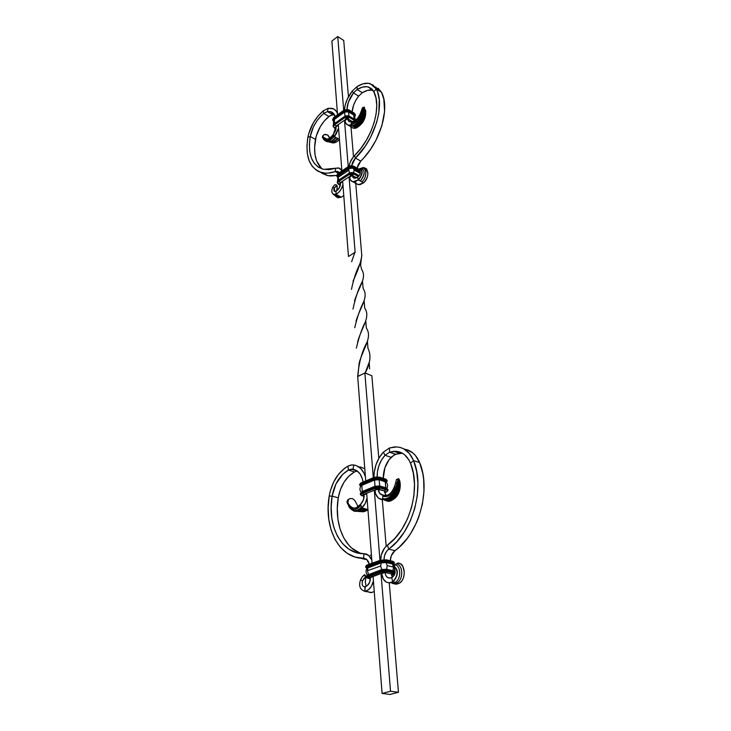 <?xml version="1.0" encoding="UTF-8"?>
<svg xmlns="http://www.w3.org/2000/svg" width="731" height="731" viewBox="0 0 731 731"><rect width="100%" height="100%" fill="white"/><g stroke="black" fill="none" stroke-linecap="round" stroke-linejoin="round"><path stroke-width="1.1" d="M356.372 183.655L358.263 184.678L363.636 182.832L358.272 179.89L357.614 177.076C359.944 175.202 360.785 173.265 360.136 171.246C360.785 173.265 359.944 175.202 357.614 177.076L355.769 178.126L354.069 178.172L352.835 177.213L352.278 175.431L356.573 177.779L352.278 175.431L349.601 177.185L350.496 180.091L352.506 181.663L355.257 181.59L358.272 179.89L357.614 177.076L354.297 178.227L352.278 175.431L356.573 177.779L352.278 175.431L354.407 173.713L349.025 173.996L338.352 181.005L337.274 182.723L338.462 184.322M360.319 168.523C365.354 169.702 365.363 173.877 360.365 181.041L358.272 179.89C362.174 174.846 362.887 171.282 360.41 169.19L359.816 168.888C363.307 170.332 362.887 174.051 358.574 180.054C362.887 174.051 363.307 170.332 359.816 168.888L359.972 168.34L360.41 169.19C362.887 171.282 362.174 174.846 358.272 179.89L352.89 181.763C350.962 181.288 349.866 179.762 349.601 177.185L352.278 175.431L351.209 175.486L340.527 182.467L340.545 183.106C340.436 186.633 338.956 189.283 336.096 191.065L335.94 194.355L338.828 192.244L341.267 188.954L342.93 184.632C341.715 189.219 339.385 192.463 335.94 194.355L341.313 197.187L343.497 195.744L341.313 197.187L338.024 197.772L336.37 196.913L341.313 197.187L339.531 196.246L336.132 196.511L334.761 195.387C335.876 196.849 337.466 197.132 339.531 196.246L338.033 195.46L335.675 195.807L334.222 195.058L335.154 195.661L338.033 195.46L336.242 194.519L333.135 194.199L335.94 194.355C331.911 194.51 330.851 192.152 332.769 187.291C331.253 190.69 331.582 193.094 333.747 194.501L335.94 194.355L336.096 191.065L334.606 191.44L334.341 187.712L336.488 185.775L337.274 186.697L336.699 190.727L337.247 186.149L335.922 184.651L334.433 184.998L332.769 187.291L334.104 188.251C333.51 191.029 334.177 191.97 336.096 191.065L339.367 187.748L340.491 182.494L340.545 183.106L342.702 181.69L338.535 184.358L340.354 185.208L338.691 184.313C337.366 183.435 337.347 182.485 338.645 181.452L338.307 180.393L337.238 182.11L338.398 180.201L338.645 181.452L337.676 182.942L338.27 184.029L340.545 183.106L340.527 182.467L340.545 183.106L340.527 182.467L338.645 181.452L349.317 174.453L348.979 173.375L338.307 180.393L349.071 173.192L349.317 174.453L338.645 181.452L340.527 182.467L351.209 175.486L349.317 174.453L354.17 174.197L350.432 173.941L349.317 174.453L351.209 175.486L354.17 174.197L358.391 176.518L354.17 174.197L354.361 173.092L348.979 173.375L354.087 172.945M360.072 168.368L361.717 168.587C365.372 170.999 364.915 175.148 360.365 181.041L361.854 181.855C367.264 177.496 366.971 167.308 361.726 168.139L363.179 167.545L364.742 167.911L362.759 167.573L361.726 168.139C366.971 167.308 367.264 177.496 361.854 181.855L363.636 182.832C368.808 176.747 369.173 171.767 364.742 167.911L366.624 168.934L367.903 172.973L366.624 168.934L364.742 167.911L367.876 172.607C367.967 176.801 366.551 180.21 363.636 182.832L359.89 184.696L356.746 183.984M356.262 183.545L355.248 181.69M349.546 176.573L349.601 177.185L349.546 176.573M378.192 88.314L381.463 92.234L376.291 88.963L373.815 91.658L376.291 88.963L373.038 85.043L368.451 83.288L362.978 83.827L357.103 86.569C361.964 83.526 366.359 82.557 370.288 83.672L376.291 88.963L377.644 92.17L379.261 99.635L378.832 112.876L376.639 122.497L370.708 137.062L365.262 146.209L354.581 159.066L352.506 162.574L351.675 165.663L355.458 158.088L360.767 161.085L357.084 168.075L358.4 164.311L360.767 161.085C380.166 142.618 390.391 108.115 381.463 92.234L376.291 88.963C385.173 104.853 374.875 139.502 355.458 158.088L354.517 155.621L353.247 157.037L350.231 162.127L349.098 166.138C349.82 162.127 351.629 158.627 354.517 155.621L355.458 158.088L360.767 161.085L364.202 157.457L370.553 149.279L375.99 140.169L381.884 125.668L384.579 111.477L383.821 98.996L381.463 92.234L375.442 86.934M373.815 91.658L375.972 97.936L376.757 105.428L376.127 113.798L374.098 122.698L370.745 131.726L366.222 140.48L360.73 148.567L354.517 155.621C372.463 138.406 381.984 106.415 373.815 91.658L371.001 88.241L367.035 86.697L362.284 87.153L357.167 89.52C361.37 86.907 365.162 86.075 368.552 87.026L373.815 91.658M357.103 86.569L357.167 89.52L357.103 86.569L352.187 91.128L357.103 86.569M362.32 92.718L357.167 89.52L362.32 92.718L358.629 96.117L353.475 92.938L357.167 89.52L353.475 92.938L352.187 91.128L353.475 92.938L358.629 96.117C354.782 101.125 352.625 106.361 352.159 111.825L353.566 105.218L355.714 100.476L358.629 96.117L362.32 92.718C366.112 90.361 369.621 89.474 372.828 90.05L367.428 90.379L362.32 92.718M344.402 109.906C345.014 103.373 347.609 97.113 352.187 91.128L347.271 99.206L345.233 104.962L344.402 109.906M346.942 109.367L348.404 102.084L353.475 92.938C349.436 98.237 347.262 103.711 346.942 109.367M352.068 127.596L353.895 128.336L356.116 128.126L350.889 125.047L351.355 122.534C356.618 121.958 360.511 117.527 363.051 109.23L363.563 107.466C362.366 116.357 358.19 121.931 351.044 124.206C358.19 121.931 362.366 116.357 363.563 107.466L363.051 109.23C360.511 117.527 356.618 121.958 351.355 122.534L351.51 121.693C355.896 121.245 359.268 117.362 361.617 110.034C359.268 117.362 355.896 121.245 351.51 121.693L350.889 125.047L347.7 125.01L345.589 122.89L344.959 119.902L345.014 120.533L347.609 118.724L352.506 121.629L347.609 118.724L352.506 121.629L347.609 118.724L348.358 120.889L349.391 121.684L351.51 121.693L349.692 121.785L347.609 118.724L349.427 117.453L354.809 120.67M350.807 125.96L351.355 126.883M358.163 120.88L350.889 125.047L348.175 125.165C346.32 124.617 345.27 123.073 345.014 120.533L347.609 118.724L346.567 118.778L349.427 117.453L355.266 120.368L353.475 121.355L354.636 120.551M351.638 127.203L353.402 128.245L356.116 128.126C362.32 124.553 365.527 119.482 365.728 112.903C365.527 119.482 362.32 124.553 356.116 128.126L354.818 127.358L361.251 122.644L363.152 119.866C360.995 123.621 358.208 126.116 354.818 127.358L354.16 126.975C361.598 122.991 365.153 117.252 364.815 109.769C365.153 117.252 361.598 122.991 354.16 126.975L352.854 126.198L359.469 122.022L361.891 118.861C359.414 122.744 356.399 125.193 352.854 126.198L352.205 125.814C360.164 122.168 364.139 116.229 364.129 107.996C364.139 116.229 360.164 122.168 352.205 125.814L350.889 125.047L357.715 121.319C362.21 116.531 364.257 111.843 363.874 107.265L363.883 107.256M365.728 112.903L365.527 111.761L365.728 112.903M361.617 110.034L362.412 107.832L361.617 110.034L363.051 109.23L361.617 110.034M362.549 107.95L362.96 108.773M365.336 110.18L364.778 109.166L365.326 110.052M364.065 107.046L364.075 107.064C364.075 112.336 361.955 117.097 357.715 121.319M364.111 107.53L364.595 107.896M359.798 170.506L360.136 171.246L360.41 169.19L360.136 171.246L359.826 170.451M361.726 168.139L360.767 168.377L361.726 168.139M338.261 173.247L335.191 171.575L337.293 171.383L339.147 172.653L337.749 171.52L335.191 171.575C330.576 173.165 326.346 173.567 322.481 172.79C309.789 168.861 304.918 157.028 307.879 137.273L306.938 145.926L307.367 153.857L309.158 160.756L312.265 166.357L316.605 170.396L319.182 171.767L325.048 173.128L328.283 173.101L335.191 171.575L335.648 168.221L335.191 171.575L338.261 173.247M341.843 170.515L339.367 168.13L335.648 168.221L338.736 167.938L341.843 170.515M320.58 172.288L327.79 175.641L336.744 175.513L330.357 175.988L327.305 175.531L321.887 173.238M321.53 168.377L316.715 161.149L315.024 154.762L314.604 147.415L316.185 136.222L320.269 126.682L324.272 121.008L329.818 115.809L334.341 114.484L332.55 114.639L327.387 111.596L328.237 108.307L323.376 110.783L328.237 108.307L327.387 111.596L323.742 113.451L327.387 111.596L332.55 114.639L328.904 116.467L323.742 113.451L323.376 110.783L323.742 113.451C316.742 119.464 312.247 127.148 310.255 136.496L313.444 126.829L316.998 120.752L321.366 115.562L323.742 113.451L328.904 116.467C321.905 122.452 317.418 130.091 315.454 139.411L310.255 136.496C307.532 154.762 312.027 165.718 323.732 169.364L335.648 168.221L329.242 169.656L323.422 169.29L318.396 167.189L314.367 163.461L311.47 158.289L309.798 151.884L309.387 144.528L310.255 136.496L307.879 137.273C310.172 126.536 315.335 117.709 323.376 110.783L318.049 116.046L313.453 122.589L308.738 133.59L307.879 137.273L310.255 136.496L315.454 139.411C313.224 152.989 315.481 162.839 322.207 168.971M328.237 108.307L332.285 108.371C334.697 109.056 336.424 110.783 337.457 113.552L336.324 111.295L333.674 108.91L328.237 108.307M330.723 111.651L327.387 111.596L331.911 112.117L334.113 114.109L335.182 116.375L330.723 111.651L333.4 113.232M336.269 126.655L338.352 125.193L336.269 126.655L336.214 126.015L333.29 134.358L335.584 130.584L336.251 125.988L346.567 118.778L344.73 117.691L349.427 117.453L349.619 116.403L355.549 120.149L349.665 116.978L349.427 117.453L344.447 117.243L349.665 116.978L349.619 116.403L354.709 119.345L354.864 120.076L349.665 116.978L344.447 117.243L346.567 118.778L336.251 125.988L334.423 124.919L344.73 117.691L334.423 124.919L334.094 123.904L344.402 116.668L349.619 116.403L344.402 116.668L344.447 117.243L334.131 124.48L336.251 125.988L336.269 126.655L334.478 127.898C333.19 126.975 333.172 125.979 334.423 124.919L333.482 126.463L334.314 127.943L336.269 126.655L336.214 126.015L336.269 126.655M328.877 141.202L334.323 136.523L338.581 128.153L336.297 133.846L334.323 136.523L333.29 134.358C331.481 137.145 329.334 138.744 326.858 139.146L323.065 136.953L323.093 135.463L324.025 134.65L327.442 134.86L329.791 138.031M338.243 138.771L339.449 139.457L338.243 138.771L334.487 141.823L332.559 142.463L338.243 138.771L337.594 138.397L338.243 138.771M336.287 137.647L337.594 138.397C335.1 141.138 332.76 142.463 330.567 142.362L329.279 142.052C331.673 142.993 334.442 141.768 337.594 138.397L336.287 137.647L332.431 141.129L330.439 141.896L336.287 137.647L335.63 137.273L336.287 137.647M322.618 136.13L322.408 137.154L323.404 139.027C326.675 141.403 330.056 140.032 333.546 134.897L334.058 135.975C329.983 141.174 326.529 142.353 323.714 139.53L323.486 139.173C326.236 142.444 329.754 141.385 334.058 135.975L335.63 137.273C333.144 140.343 330.741 141.86 328.42 141.841L327.022 141.503C329.562 142.508 332.431 141.101 335.63 137.273L334.323 136.523L329.297 141.046L325.606 140.937M331.426 142.582C333.665 143.541 336.342 142.545 339.467 139.603C337.018 141.978 334.761 143.084 332.715 142.91L331.426 142.582M322.727 135.975L322.453 137.337L323.065 136.953C326.044 140.416 329.453 139.557 333.29 134.358L333.546 134.897C329.224 140.9 325.542 141.777 322.517 137.519L323.477 135.016L325.459 134.33L327.972 135.198L329.599 137.492M336.251 184.815L334.433 184.998L332.769 187.291L334.104 188.251L336.781 185.692L336.251 184.815M331.883 41.046L337.74 36.55L343.725 40.47L348.459 96.812L343.725 40.47L337.74 36.55L331.883 41.046L337.548 114.703L331.883 41.046M371.869 375.697L378.813 458.383L371.869 375.697L364.86 372.956L373.303 477.727L364.86 372.956L357.697 376.547L365.728 480.916L357.697 376.547M374.309 490.181L379.974 560.394L374.309 490.181M381.025 573.46L390.518 691.261L398.459 692.284L389.267 582.854L398.459 692.284L390.025 694.45L382.085 693.454L390.518 691.261L398.459 692.284L390.025 694.45L382.085 693.454L390.518 691.261L381.025 573.46M386.187 546.212L382.276 499.629L386.187 546.212M348.449 256.407L342.656 181.078L348.449 256.407M341.87 170.853L338.307 124.553L341.87 170.853M366.688 493.315L372.061 563.217L366.688 493.315M373.066 576.229L382.085 693.454L373.066 576.229M356.024 321.165L356.024 321.147C360.803 305.695 368.927 297.088 363.133 288.553L362.485 281.216C358.601 288.224 355.44 297.517 353 309.112M369.63 368.872L369.173 362.366L365.171 372.974L368.525 374.382M355.147 252.423L349.053 176.893L355.147 252.423M348.23 166.641L344.484 120.231L348.23 166.641M343.689 110.363L337.74 36.55L343.689 110.363M351.62 261.789L354.855 252.405L348.596 256.435L354.983 252.323M350.981 126.819L353.493 156.745L350.981 126.819M361.781 255.457L355.723 183.298L361.781 255.457L360.931 262C357.039 268.761 353.886 277.862 351.465 289.33M364.714 308.043L364.129 300.88C360.484 307.76 357.349 316.706 354.718 327.716M357.596 341.797L357.605 341.779C362.366 325.953 370.708 316.952 364.723 308.062M365.007 373.057L365.162 373.011C370.407 363.28 371.339 355.047 367.958 348.294L367.428 341.551C362.147 350.761 358.903 362.393 357.706 376.447L361.416 374.683M354.489 300.962L354.489 300.925C359.296 285.839 367.099 277.616 361.644 269.465M353.027 281.161L353.018 281.207C358.163 270.022 361.087 261.451 361.79 255.475L361.936 255.53M366.341 328L365.774 321.037C362.083 328.055 358.939 337.082 356.362 348.102M357.852 376.511L359.195 362.722C364.093 346.613 372.454 337.219 366.35 328.009M359.113 171.593L353.237 168.203L349.263 168.258L353.237 168.203L349.217 168.413L337.95 176.08L338.59 175.44L338.078 177.331L338.882 179.881L338.078 177.331L338.627 175.285L349.217 168.413L348.724 170.305L338.078 177.331L348.724 170.305L348.97 167.801L349.263 168.258L353.411 167.573L354.106 170.021L353.64 172.662L354.106 170.021L353.237 168.203L358.574 171.164L359.442 172.982L354.106 170.021L359.442 172.982L359.113 171.593M337.905 176.125L338.627 175.285L337.905 176.125M349.573 172.918L348.724 170.305L349.528 172.836M338.407 184.175L337.274 182.723L338.352 181.005L349.025 173.996L354.407 173.713L358.793 176.125L354.407 173.713L354.361 173.092L359.131 175.723L354.233 172.918L349.071 173.192M337.32 177.121L336.735 175.403L337.804 173.667L337.85 174.28L348.477 167.244L353.603 167.445L351.191 167.125L348.97 167.801L353.603 167.445L348.477 167.244L337.85 174.28L338.142 174.727L348.97 167.801L338.142 174.727L337.548 176.655L338.334 174.837L338.627 175.285L338.142 174.727L337.42 175.431L337.402 176.92L337.85 174.28L336.781 176.007L337.338 177.076L336.781 176.007L337.804 173.667L336.79 175.705M337.804 173.667L348.431 166.631L337.804 173.667M338.554 180.228L349.007 173.229M348.477 167.244L348.523 166.44L348.477 167.244L353.85 166.96L348.477 167.244M338.051 173.512L348.468 166.485M353.932 172.891L349.217 173.22L350.971 172.562L353.548 172.735M349.847 172.79L353.128 172.525L349.847 172.79M348.523 166.44L353.676 166.175L359.122 169.318L359.789 170.387L359.122 169.318L353.795 166.348L353.85 166.96L359.177 169.93L359.789 172.352L359.177 169.93L353.85 166.96L353.603 167.445L358.939 170.405L358.501 171.017L358.738 170.533L353.411 167.573L358.939 170.405L353.603 167.445L353.795 166.348L348.431 166.631L353.53 166.202M353.329 166.129L348.678 166.476L350.423 165.809L352.982 165.992M353.74 166.211L358.857 169.172M358.738 170.533L359.606 172.105L358.738 170.533M359.88 172.489L360.264 171.529L359.88 172.489M333.354 120.524L334.131 118.714L333.765 119.921L334.131 118.714L344.402 111.459L348.714 111.24L348.477 111.715L344.402 111.459L344.694 111.907L334.414 119.153L344.694 111.907L348.714 111.24L353.895 114.356L354.763 115.909L354.279 114.639L353.667 114.822L354.087 114.228L354.955 116.174L354.316 113.762L355.376 115.251L354.316 113.762L353.895 114.356L348.714 111.24L354.087 114.228L348.897 111.112L349.089 110.07L354.27 113.186L355.33 114.676L354.27 113.186L354.316 113.762L349.135 110.646L348.714 111.24L346.558 110.774L344.402 111.459L348.897 111.112L343.935 110.902L349.135 110.646L349.089 110.07L354.17 113.031L354.316 113.762L349.135 110.646L343.935 110.902L344.402 111.459L334.131 118.714L344.219 111.35L333.948 118.605L333.619 117.59L343.89 110.326L349.089 110.07L343.89 110.326L343.935 110.902L333.665 118.166L334.131 118.714L333.354 120.524M345.891 115.873L347.737 115.717L345.891 115.873M354.252 115.37L348.477 111.715L354.252 115.37M355.33 114.959L355.092 116.393M355.065 116.357L355.376 115.251M344.95 116.22L344.648 112.044L348.541 111.852L354.17 115.306L353.667 114.822L354.17 119.025L353.731 114.959L348.477 111.715L348.943 115.982L348.541 111.852L344.694 111.907L344.922 116.174M349.034 109.952L354.042 113.049M349.564 116.284L354.581 119.363M347.728 109.549L344.621 109.906M344.1 110.189L348.842 109.933M348.248 109.705L344.411 110.025M344.877 116.384L348.833 116.055L345.142 116.238M344.621 116.521L349.372 116.275M333.829 117.444L343.89 110.326L343.935 110.902L333.665 118.166L333.619 117.59L343.917 110.198M334.378 119.299L334.634 123.42L334.378 119.299L333.829 119.838L344.648 112.044L334.378 119.299M334.305 123.758L344.402 116.668L344.447 117.243L334.131 124.48L334.094 123.904L344.429 116.54M333.647 117.463L332.642 119.674M333.126 121.008L332.632 119.957L333.665 118.166L332.632 119.957L333.126 121.008L332.596 119.391M333.208 120.816L333.948 118.605L333.071 119.738L333.208 120.816M334.122 123.777L333.108 125.979M334.204 127.788L333.108 126.271L334.131 124.48L333.098 126.262L334.25 127.916M334.442 127.925L336.096 128.884M336.105 128.839L334.478 127.898L336.105 128.839M367.455 575.069L381.746 569.577L386.644 569.248L387.211 565.593L393.516 567.073L387.211 565.593L386.644 569.248L392.967 570.71L393.516 567.073L392.392 564.03L393.305 564.57L393.945 563.912L386.535 561.627L382.03 561.664L367.446 566.735L380.668 562.02L386.535 561.627L392.83 563.126L392.3 563.784L392.593 563.208L386.535 561.627L385.995 562.285L386.288 561.719L385.721 561.609L382.149 561.746L380.668 562.02L381.253 562.605L380.897 562.075L367.446 566.735L368.031 567.311L367.026 568.097L368.031 567.311L367.675 566.79L366.843 567.201L367.017 568.161L367.675 566.79L380.897 562.075L386.288 561.719L392.83 563.126L393.305 564.57L392.3 563.784L386.087 562.532L381.253 562.605L386.087 562.532L381.207 562.861L366.953 568.316C365.829 567.85 365.993 567.32 367.446 566.735L366.213 567.667L366.953 568.316C365.601 570.683 365.765 572.93 367.455 575.069L381.746 569.577L380.677 566.022L367.428 570.71L368.57 574.511L367.748 574.941L368.57 574.511L367.428 570.71L367.985 567.567L366.953 568.316M393.58 571.249L392.922 571.002L393.516 567.073L392.392 564.03L386.087 562.532L387.211 565.593L385.995 562.285L381.253 562.605L380.677 566.022L381.207 562.861L368.031 567.311L367.428 570.71L380.677 566.022L381.829 570.025L386.644 569.248L393.534 571.258L387.476 569.86M381.838 569.869L387.211 569.796L381.299 570.189L367.766 575.224L366.386 576.284L368.022 574.84L367.83 576.129L366.45 577.188L367.83 576.129L367.766 575.224L381.299 570.189L386.598 569.687L381.838 569.869M370.416 578.824L367.885 578.285L370.416 578.824M366.432 591.69L364.824 591.352C359.789 589.46 358.428 585.494 360.739 579.445L362.393 581.035L365.555 576.75L364.486 575.224L364.065 575.617L364.714 574.648L362.731 576.302L360.739 579.445C358.428 585.494 359.789 589.46 364.824 591.352L364.97 586.701C362.567 586.801 361.708 584.919 362.393 581.035C361.708 584.919 362.567 586.801 364.97 586.701L366.094 586.372L365.299 581.794L366.094 586.372L367.163 585.732L369.685 582.205L370.407 577.517L373.093 576.585L368.113 578.322C366.551 577.874 366.569 577.316 368.186 576.658L367.83 576.129L368.186 576.658L366.944 577.572L367.611 578.175L370.407 577.517L368.186 576.658L381.472 572.017L381.116 571.487L367.83 576.129L381.116 571.487L381.043 570.582L381.472 572.017L368.186 576.658L370.425 577.152L383.711 572.528L370.407 577.517C370.37 582.305 368.671 585.339 365.299 586.637L364.824 591.352L368.406 589.78L371.421 586.299L373.422 580.926C372.097 586.554 369.429 589.999 365.409 591.242L371.193 592.677L374.235 591.507L371.193 592.677L366.076 591.388M366.898 575.525L367.529 575.059M367.446 566.735L367.09 566.214L365.719 567.293L367.09 566.214L367.026 565.31L365.655 566.397L367.309 564.935L367.446 566.735M366.167 565.63L366.798 565.154M381.116 570.271L368.049 574.849M380.312 561.49L367.09 566.214L380.312 561.49L380.239 560.586L367.026 565.31L380.485 560.211L380.668 562.02L380.312 561.49L386.827 561.061L380.312 561.49M380.303 560.284L367.309 564.935M383.711 572.528L381.472 572.017L387.366 571.624L387.668 571.048L381.116 571.487L387.668 571.048L387.585 570.134L381.043 570.582L387.247 569.787L387.366 571.624L381.472 572.017L383.711 572.528L387.366 571.624L393.689 573.077L393.991 572.501L387.668 571.048L393.991 572.501L393.908 571.596L387.585 570.134L393.57 571.249L393.689 573.077L387.366 571.624L385.018 572.437L391.341 573.89L385.018 572.437L391.341 573.89L393.689 573.077C395.224 573.533 395.16 574.091 393.497 574.758L394.804 573.835L394.183 573.223L391.341 573.89L392.364 577.252L391.341 573.89L385.018 572.437L381.673 573.607L383.373 579.226L386.215 582.059L388.883 582.845L392.648 581.922L391.761 577.527L390.509 578.011C387.439 578.312 385.612 576.457 385.018 572.437L383.711 572.528M386.535 561.627L386.754 560.156L380.239 560.586L386.425 559.809L380.522 560.211L386.416 559.809L386.535 561.627M392.675 561.326L394.283 562.459L393.05 561.655L393.132 562.559L394.365 563.354L393.132 562.559L392.83 563.126L393.132 562.559L386.827 561.061L393.132 562.559L393.05 561.655L386.754 560.156L392.721 561.317L386.644 559.882M395.069 572.976L393.991 572.501L395.069 572.976M393.771 571.304L395.133 572.3M393.534 571.258L387.448 569.833M394.027 571.404L394.594 571.797M392.967 570.71L393.89 571.304L392.967 570.71M392.593 563.208L393.223 564.423L393.57 563.72L392.593 563.208M393.324 564.588L394.283 562.45L392.922 561.371M393.168 561.481L393.735 561.883M391.606 575.425L393.525 574.767L391.387 574.283L393.497 574.758L391.606 575.416L394.795 574.082M386.863 488.399C388.015 486.17 387.777 484.096 386.16 482.177L379.188 479.737L374.491 480.039L361.818 485.338L362.284 491.515L374.994 486.252L379.663 486.234L375.076 486.535L362.009 491.963M360.84 486.17L361.525 484.598L361.863 485.11L360.913 485.969L361.863 485.11L361.525 484.598L374.19 479.289L379.389 478.96L379.097 479.509L374.537 479.801L374.19 479.289L374.537 479.801L361.863 485.11L374.537 479.801L379.097 479.509L379.389 478.96L385.493 480.824L386.187 482.195L386.251 481.199L385.493 480.824L385.21 481.373L385.721 480.724L386.315 482.35L386.809 481.665L385.721 480.724L386.005 480.176L387.211 481.126L386.005 480.176L385.493 480.824L379.389 478.96L385.721 480.724L379.617 478.86L379.828 477.471L385.931 479.344L387.138 480.304L385.931 479.344L386.005 480.176L379.901 478.312L379.389 478.96L373.97 479.225L379.617 478.86L373.97 479.225L373.623 478.704L379.901 478.312L379.828 477.471L385.648 479.043L386.005 480.176L379.901 478.312L373.623 478.704L374.19 479.289L361.525 484.598L373.97 479.225L361.297 484.534L360.895 483.191L373.559 477.873L379.828 477.471L373.559 477.873L373.623 478.704L360.959 484.023L361.525 484.598L360.502 485.841L361.863 485.11L360.849 486.142M362.366 491.817L375.076 486.535L379.709 485.951L386.681 488.326L385.785 488.052L385.21 481.373L379.097 479.509L386.078 482.021M386.087 482.049L385.21 481.373L385.831 487.787L379.709 485.951L379.097 479.509L379.709 485.951L374.994 486.252L374.537 479.801L374.994 486.252L362.284 491.515L361.818 485.338L374.491 480.039L379.188 479.737L386.132 482.113M386.361 491.945L384.588 492.657L386.425 491.954L384.314 491.333L386.361 491.945C387.951 491.177 387.997 490.519 386.516 489.953L387.604 490.876L386.361 491.945M384.268 490.867L386.8 489.395L388.015 490.327L386.8 489.395L384.268 490.867L378.137 489.048L384.268 490.867L386.169 495.554L384.268 490.867L378.137 489.048L380.394 488.125L386.516 489.953L380.394 488.125L380.604 486.718L386.726 488.555L387.942 489.496L386.726 488.555L386.8 489.395L380.677 487.568L376.876 489.13L384.268 490.867M385.575 479.061L379.773 477.279M386.37 488.271L380.54 486.517M384.597 492.694L386.589 491.844M379.48 477.188L375.898 477.014L373.559 477.873L379.48 477.188M375.898 486.398L380.321 486.417L386.726 488.555L386.8 489.395L380.677 487.568L380.321 486.417L376.657 486.27M374.583 486.791L380.604 486.718L374.309 487.129L374.373 487.97L380.677 487.568L374.373 487.97L374.72 488.482L380.394 488.125L374.72 488.482L374.373 487.97L361.644 493.224L361.589 492.383L374.583 486.791M376.876 489.13L374.72 488.482L376.876 489.13L364.157 494.357L376.876 489.13M373.596 477.645L360.895 483.191L373.559 477.873L373.623 478.704L360.959 484.023L361.178 482.871M374.345 486.892L361.799 492.045L374.309 487.129L374.373 487.97L361.644 493.224L361.991 493.736L374.72 488.482L361.991 493.736L361.863 492.054M364.157 494.357L361.991 493.736L364.157 494.357M364.111 494.375L361.946 495.7C360.429 495.143 360.447 494.494 361.991 493.736L360.803 494.796L361.882 495.719L366.715 493.736L364.111 494.375M360.694 486.38L359.597 484.443L360.977 482.917M359.652 485.274L360.959 484.023L359.652 485.265M360.73 486.325L361.297 484.534L360.2 485.329L360.73 486.325M361.662 495.609L360.273 493.617L361.662 492.109M360.337 494.458L361.644 493.224L360.337 494.448M364.148 496.331L361.708 495.664M363.526 558.292C366.432 558.475 368.351 560.449 369.292 564.213L366.715 559.489L363.526 558.292C339.175 558.722 323.595 527.928 329.206 496.075L328.164 507.835L328.786 519.266L331.079 529.929L334.99 539.405L340.399 547.309L347.124 553.266L354.937 556.995L363.526 558.292L364.038 553.723L363.526 558.292M371.823 560.11L368.689 555.45L364.038 553.723C367.565 553.851 370.16 555.98 371.823 560.11M371.458 555.322L370.325 555.231L371.458 555.322M365.445 559.434L360.008 558.073L366.861 559.617M351.309 469.174L348.422 470.079C339.869 475.214 334.433 483.895 332.121 496.121C326.921 525.753 341.496 554.235 364.038 553.723L356.079 552.563L348.833 549.136L342.583 543.636L337.539 536.335L333.893 527.563L331.746 517.667L331.152 507.049L332.121 496.121L329.206 496.075C331.874 482.04 338.115 472.062 347.938 466.15L344.603 468.279L338.508 474.291L333.574 482.186L330.211 491.296L329.206 496.075L332.121 496.121L338.243 497.838C334.094 522.711 343.46 547.4 360.803 553.541L351.821 548.14L348.824 545.162L343.771 537.888L340.098 529.143L337.923 519.293L337.302 508.721L338.243 497.838L332.121 496.121L335.913 484.023L342.766 474.309L348.422 470.079L347.938 466.15L351.849 464.916L353.895 464.98L350.935 465.053L347.938 466.15L348.422 470.079L354.498 471.934C345.946 477.032 340.527 485.667 338.243 497.838L340.363 489.651L343.999 482.213L348.842 476.128L354.498 471.934L348.422 470.079L352.899 469.22L353.895 464.98C359.387 465.994 363.225 469.942 365.409 476.804L363.965 473.067L360.639 468.425L356.317 465.62L353.895 464.98L352.899 469.22L356.801 470.737L360.008 473.88L362.247 478.403L363.097 482.021C361.735 474.62 358.327 470.353 352.899 469.22L351.309 469.174L357.13 470.956M354.197 469.613L354.252 470.079M357.258 471.047L354.498 471.934L357.258 471.047M364.796 468.754L359.954 466.862L364.796 468.754M364.139 494.796C364.276 498.633 363.079 501.795 360.566 504.28L363.353 500.05L364.139 494.796M355.33 511.179L357.322 510.978L361.882 507.862C364.522 505.404 366.249 502.133 367.044 498.049L365.29 503.321L361.882 507.862L360.566 504.28L356.253 507.78C352.662 508.867 349.884 507.25 347.919 502.919L348.349 499.693L349.802 498.624L352.397 498.569L354.782 500.388L358.172 506.757L354.782 500.388L352.397 498.569L349.802 498.624L348.349 499.693L347.919 502.919C351.666 509.306 355.878 509.763 360.566 504.28L361.882 507.862L367.931 509.544L366.505 509.151L364.404 510.631L361.205 511.545L366.505 509.151L365.738 508.931L361.315 511.389L358.665 511.462C361.004 511.874 363.362 511.024 365.738 508.931L364.193 508.511L361.982 510.275L358.747 511.344L364.193 508.511L363.426 508.292L358.766 511.188L356.088 511.289C358.574 511.709 361.023 510.704 363.426 508.292L361.882 507.862L355.979 511.188L352.552 510.183M359.661 511.143L360.63 511.517L359.661 511.143M360.876 511.581C363.133 512.139 365.482 511.499 367.94 509.653L363.883 511.627L360.876 511.581M359.149 511.271L360.484 511.526L359.149 511.271M357.221 511.006L358.089 511.325L357.221 511.006M356.691 511.115L357.962 511.344L356.691 511.115M349.327 498.853L347.417 500.379L347.645 502.955L347.344 500.58L347.051 501.795L348.925 506.546C353.009 510.713 357.002 510.256 360.895 505.176C355.595 511.408 351.035 510.695 347.225 503.029L347.919 502.919L347.225 503.029L347.051 501.795L348.358 499.346M348.788 506.345L349.628 507.743C353.247 511.846 357.221 511.59 361.543 506.967C356.911 511.819 352.781 511.855 349.18 507.058L348.788 506.345M364.065 575.617L362.731 576.302L360.739 579.445L362.393 581.035L365.993 576.476L365.299 581.794L366.057 576.521L363.773 578.614M364.696 574.667L365.555 576.75L366.057 576.521M392.565 583.457L396.175 584.224L398.998 583.329L392.648 581.922C397.472 576.585 398.304 571.761 395.133 567.448L394.347 566.452C398.788 570.326 398.34 575.516 393.004 582.004C398.34 575.516 398.788 570.326 394.347 566.452L394.859 564.816C400.597 565.218 401.949 578.541 395.124 582.47C401.949 578.541 400.597 565.218 394.859 564.816L396.531 563.839C403.119 565.045 403.667 579.619 396.887 582.863C403.667 579.619 403.119 565.045 396.531 563.839L398.285 563.007L400.195 563.574C402.479 565.337 403.823 567.987 404.216 571.505C404.38 577.344 402.644 581.291 398.998 583.329C404.956 581.172 406.326 567.43 400.195 563.574L402.553 565.502L404.234 571.688L402.553 565.502L400.935 563.893L397.783 563.044L394.466 564.88L394.347 566.452L395.133 567.448C398.304 571.761 397.472 576.585 392.648 581.922L391.761 577.527C394.658 575.8 395.663 573.223 394.786 569.796C395.663 573.223 394.658 575.8 391.761 577.527L389.459 578.093L387.32 577.298L385.749 575.297L385.018 572.437L381.673 573.607C382.624 580.176 385.621 583.201 390.656 582.689L397.006 584.087L398.998 583.329L392.648 581.922L390.656 582.689M391.761 582.927L397.006 584.087M406.29 449.519L412.695 452.8L415.427 455.468L419.631 462.586L413.563 460.576L410.493 463.216L413.563 460.576L409.378 453.439L403.585 448.761L400.25 447.473L396.732 446.915L389.422 448.002L394.393 446.952C403.055 446.568 409.442 451.109 413.563 460.576L416.661 471.358L417.931 483.319L417.282 495.929L414.705 508.63L410.329 520.837L404.334 531.985L397.006 541.552L386.617 551.247L384.524 555.67L383.994 559.617C384.131 555.094 385.703 551.603 388.691 549.136L394.968 550.69C392.081 553.038 390.528 556.392 390.299 560.741L391.341 555.615L394.968 550.69C419.046 533.877 431.272 489.359 419.631 462.586L413.563 460.576C425.14 487.449 412.814 532.205 388.691 549.136L387.467 545.125L384.46 548.204L381.418 554.619L380.65 560.147C380.906 553.669 383.181 548.661 387.467 545.125L388.691 549.136L394.968 550.69L399.217 547.199L407.066 538.628L410.566 533.648L416.533 522.564L418.927 516.589L422.39 504.125L423.98 491.46L423.642 479.161L422.756 473.322L419.631 462.586C416.286 454.709 411.142 450.205 404.197 449.09M410.493 463.216L413.344 473.204L414.495 484.269L413.883 495.938L411.498 507.67L407.45 518.946L401.913 529.244L395.142 538.107L387.467 545.125C409.735 529.418 421.129 488.144 410.493 463.216L408.885 459.872L404.517 454.673L401.867 452.928L395.919 451.292L389.559 452.215L393.744 451.329C401.337 450.963 406.92 454.929 410.493 463.216M389.422 448.002L389.559 452.215L389.422 448.002L383.364 452.114L389.422 448.002M401.959 453.311L395.608 454.216L389.559 452.215L395.608 454.216L391.058 457.277L385.009 455.303L389.559 452.215L385.009 455.303L383.364 452.114L385.009 455.303L391.058 457.277C385.886 463.116 383.282 470.124 383.245 478.302L384.917 467.749L389.175 459.534L394.411 454.719L399.793 453.339L393.744 451.329M402.662 453.366L399.793 453.339M395.526 451.913L395.498 451.274L395.526 451.913M373.952 477.462C374.016 467.612 377.159 459.169 383.364 452.114L379.106 457.88L375.99 464.724L374.254 472.107L373.952 477.462M377.169 476.895L377.397 471.988L378.841 465.821L381.445 460.11L385.009 455.303C379.709 461.325 377.095 468.525 377.169 476.895M374.939 490.364L378.137 489.048L379.709 493.388L383.071 495.17C380.248 494.823 378.603 492.776 378.137 489.048L374.939 490.364L375.697 493.992L378.366 498.03L382.359 499.638C378.101 499.081 375.624 495.993 374.939 490.364M385.612 500.571L389.66 501.283C396.732 498.579 400.268 492.986 400.268 484.498C400.14 493.727 396.22 499.355 388.508 501.411L385.612 500.571M390.893 496.897L384.853 499.648L382.359 499.638L382.889 496.285C389.459 497.857 394.247 493.27 397.253 482.524L397.828 479.801C398.358 489.971 389.577 500.625 382.532 498.515C389.577 500.625 398.358 489.971 397.828 479.801L397.253 482.524C394.247 493.27 389.459 497.857 382.889 496.285L383.071 495.17L386.991 495.353C391.158 493.836 393.991 489.852 395.517 483.419C392.702 492.731 388.563 496.641 383.071 495.17L384.515 495.591L383.071 495.17L382.359 499.638L390.381 497.29C395.983 492.438 398.587 486.426 398.185 479.253L398.185 479.253M400.268 484.498L400.049 483.1L400.268 484.498M395.763 496.157L388.399 500.854L386.982 500.973C390.327 500.863 393.26 499.255 395.763 496.157M395.517 483.419L396.504 479.372L395.517 483.419L397.253 482.524L395.517 483.419M399.638 481.738L399.108 479.975L399.775 480.925M399.236 481.236C399.775 491.387 395.782 497.884 387.247 500.708L387.951 500.644C396.074 497.372 399.839 490.903 399.236 481.236M393.899 496.038L386.644 500.232L384.67 500.306C388.051 500.443 391.131 499.017 393.899 496.038M398.879 479.116L398.377 478.714M398.477 479.865C398.651 490.748 394.274 497.5 385.347 500.105L386.132 500.041C394.63 496.934 398.742 490.209 398.477 479.865M394.786 569.796L394.32 567.841L394.786 569.796L395.133 567.448L394.786 569.796M352.89 181.763L358.263 184.678M372.234 89.337L368.552 87.026M348.175 125.165L353.402 128.245M361.251 122.644C365.198 116.037 366.542 111.788 365.299 109.915M359.469 122.022C365.418 114.511 365.007 110.655 364.595 107.886M362.412 107.832L363.892 107.155M359.789 170.542L359.734 168.569M338.764 172.187L337.293 171.383M341.77 169.61L340.874 169.117M322.481 172.79L327.79 175.641M331.764 142.572L332.715 142.91M329.206 142.052C331.92 142.7 333.683 142.618 334.487 141.823M329.626 142.033L330.567 142.362M326.958 141.494C329.635 142.198 331.463 142.079 332.431 141.129M327.415 141.494L328.42 141.841M323.486 139.173C325.487 141.558 327.415 142.179 329.297 141.046M323.404 139.027L323.714 139.53M334.871 195.533L338.024 197.772M335.154 195.661L336.132 196.511M333.309 194.336L335.675 195.807M337.028 185.765L336.242 184.833M360.931 262L360.657 265.536L361.635 269.456M340.326 185.318L337.274 182.723L338.343 180.237M337.969 176.052L337.603 180.932M337.841 173.521L336.735 175.403M354.307 172.955L359.186 175.65M359.085 171.575L360.292 173.338M359.908 172.534L360.264 171.529M359.067 169.181L359.78 169.766M354.224 113.067L355.33 114.666M355.394 119.893L354.151 115.288M354.773 119.381L355.577 120.131M333.373 124.544L333.848 119.811M333.062 125.695L334.314 127.943L336.077 128.967M370.416 578.842L366.45 577.188L366.386 576.284L367.857 574.904M367.117 564.99L365.655 566.397L366.944 568.334M368.022 574.84L381.134 570.244M367.282 564.935L380.33 560.266M387.247 569.787L381.299 570.189M386.416 559.809L380.485 560.211M386.617 559.855L392.721 561.317M393.305 564.57L394.237 565.94M394.658 569.476L393.89 571.331M385.822 479.097L387.138 480.294L386.361 482.396M386.617 488.299L388.015 490.327L386.416 491.954M385.648 479.043L379.718 477.215M386.443 488.253L380.495 486.462M373.769 477.535L379.553 477.169M374.519 486.782L380.321 486.417M373.632 477.59L361.114 482.862M374.382 486.846L361.799 492.045M361.151 492.374C359.67 490.355 359.57 488.281 360.849 486.133L360.913 486.014M371.777 592.576L365.409 591.242M362.402 511.38L363.883 511.627M358.665 511.462C360.904 511.782 362.814 511.508 364.404 510.631M359.844 511.161L361.315 511.389M356.088 511.289L361.982 510.275M357.322 510.978L358.766 511.188M349.628 507.743C352.616 510.695 354.736 511.846 355.979 511.188M348.925 506.546L349.18 507.058M362.384 576.75L361.132 578.751M366.003 576.476L364.778 574.776M389.66 501.283L388.399 500.854M399.756 480.824C402.726 494.147 389.212 502.279 387.247 500.708M387.951 500.644L386.644 500.232M398.943 478.851C400.268 482.031 399.144 487.065 395.581 493.946C393.698 497.912 385.995 501.055 385.347 500.105M386.132 500.041L384.853 499.648M390.381 497.29C391.88 496.605 393.954 493.909 396.613 489.213C397.911 486.846 398.514 483.365 398.404 478.759M396.677 479.408L398.139 478.832M394.301 568.051L394.219 565.748"/></g></svg>
